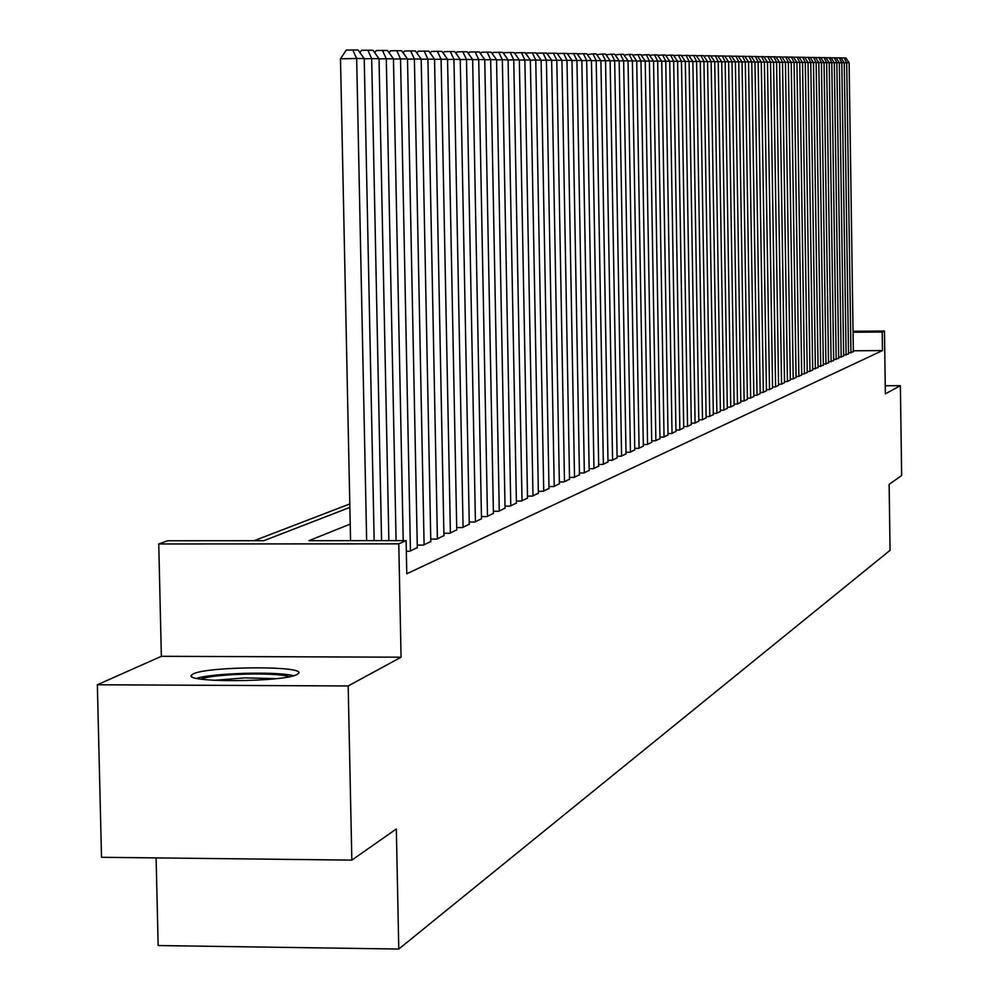 <?xml version="1.0" encoding="UTF-8"?>
<svg xmlns="http://www.w3.org/2000/svg" width="999" height="999" viewBox="0 0 999 999"><rect width="100%" height="100%" fill="white"/><g stroke="black" fill="none" stroke-linecap="round" stroke-linejoin="round"><path stroke-width="1.5" d="M193.182 673.95L191.583 675.024C182.105 682.879 284.553 682.292 297.103 674.4L298.439 673.426C306.868 665.646 207.205 666.171 193.182 673.95M156.106 857.904L158.154 945.554L398.776 949.05L890.059 550.324L889.135 484.328L901.647 475.574L900.386 385.676L885.251 385.764M398.776 949.05L396.328 828.983L351.835 860.114L101.511 857.292L97.353 684.765L348.176 685.963L401.074 657.192L398.776 543.843L158.741 543.968L167.62 540.771L263.798 540.709L349.875 507.392M401.074 657.192L161.363 656.306L97.353 684.765M161.363 656.306L158.741 543.968M349.8 503.946L254.071 540.721M351.835 860.114L348.176 685.963M848.513 353.047L853.333 351.735M843.631 355.219L848.526 353.896M838.673 357.43L843.643 356.094M833.628 359.69L838.685 358.316M828.521 361.963L833.653 360.577M823.313 364.285L828.533 362.874M818.044 366.645L823.338 365.209M812.674 369.043L818.056 367.582M807.217 371.478L809.702 371.453L812.686 369.992M801.673 373.951L804.195 373.926L807.229 372.44M796.041 376.461L798.601 376.448L801.697 374.937M790.309 379.021L792.919 378.996L796.053 377.46M784.49 381.618L787.137 381.606L790.334 380.032M778.571 384.253L781.268 384.24L784.502 382.654M772.539 386.95L775.286 386.925L778.583 385.314M766.42 389.685L769.205 389.66L772.564 388.024M760.177 392.457L763.024 392.445L766.433 390.771M753.833 395.292L756.73 395.267L760.202 393.569M747.377 398.164L750.324 398.151L753.858 396.416M740.808 401.099L743.805 401.086L747.402 399.325M734.128 404.083L737.175 404.071L740.833 402.272M727.309 407.117L730.419 407.105L734.14 405.269M720.379 410.214L723.538 410.189L727.334 408.329M713.311 413.361L716.533 413.349L720.391 411.451M706.118 416.571L709.39 416.546L713.336 414.622M698.788 419.842L702.122 419.817L706.143 417.857M691.308 423.164L694.717 423.151L698.801 421.141M683.703 426.561L687.175 426.548L691.333 424.5M675.936 430.02L679.47 430.007L683.716 427.922M668.019 433.541L671.628 433.529L675.961 431.406M659.952 437.137L663.636 437.125L668.044 434.965M651.723 440.809L655.469 440.796L659.977 438.586M643.319 444.555L647.152 444.53L651.748 442.282M634.752 448.364L638.661 448.351L643.344 446.053M625.998 452.26L629.994 452.247L634.777 449.9M617.07 456.243L621.153 456.218L626.036 453.833M607.954 460.302L612.112 460.289L617.107 457.842M598.651 464.448L602.897 464.435L607.991 461.938M589.135 468.681L593.481 468.668L598.676 466.108M579.42 473.002L583.853 472.989L589.173 470.379M569.492 477.422L574.025 477.41L579.457 474.75M559.34 481.943L563.973 481.93L569.53 479.208M548.963 486.563L553.708 486.55L559.378 483.766M538.349 491.283L543.194 491.271L549 488.424M527.497 496.116L532.455 496.103L538.386 493.194M516.383 501.048L521.453 501.036L527.534 498.064M505.007 506.106L510.202 506.093L516.421 503.046M493.369 511.288L498.688 511.276L505.057 508.154M481.456 516.583L486.9 516.583L493.406 513.386M469.243 522.015L474.812 522.015L481.493 518.731M456.718 527.584L462.437 527.572L469.28 524.213M443.893 533.279L449.762 533.279L456.768 529.832M430.744 539.123L436.763 539.123L443.943 535.589M417.257 545.117L423.426 545.117L430.794 541.495M406.331 551.261L409.752 551.261L417.307 547.552M350.224 524.088L308.916 540.684L406.106 540.621L406.78 573.776L882.467 350.574L853.321 350.786M853.034 331.281L884.465 331.019L885.364 393.843L900.386 385.676M884.465 331.019L882.204 332.005L853.059 332.255M882.467 350.574L882.204 332.005M406.106 540.621L398.776 543.843M366.658 540.646L356.668 58.491L340.497 58.791L350.562 540.659M374.163 540.646L364.223 58.554L356.668 58.491L352.784 49.95L358.092 50.037L364.223 58.554M340.497 58.791L346.316 50.075L352.784 49.95M293.531 675.699C276.81 671.253 213.199 672.964 196.603 678.321M201.011 679.108C212.65 673.788 277.385 672.04 289.173 676.723M276.286 678.646L245.117 677.859L214.011 680.331M381.568 540.646L371.678 58.629L364.235 58.766M388.873 540.634L379.033 58.691L371.678 58.629L367.819 50.2L372.989 50.275L379.033 58.691M359.927 52.585L361.438 50.312L367.819 50.2M396.091 540.634L386.288 58.754L379.033 58.891M403.209 540.634L393.456 58.816L386.288 58.754L382.467 50.437L387.512 50.512L393.456 58.816M374.737 52.71L376.173 50.549L382.467 50.437M410.439 550.948L400.524 58.879L393.456 59.003M417.32 547.864L407.505 58.941L400.524 58.879L396.74 50.662L401.648 50.749L407.505 58.941M389.16 52.822L390.509 50.787L396.74 50.662M424.1 544.805L414.385 59.003L407.505 59.128M430.806 541.795L421.191 59.053L414.385 59.003L410.639 50.887L415.422 50.974L421.191 59.053M403.209 52.935L404.495 51.011L410.639 50.887M437.412 538.823L427.909 59.116L421.191 59.241M443.943 535.889L434.54 59.178L427.909 59.116L424.188 51.111L428.858 51.186L434.54 59.178M416.908 53.059L418.119 51.224L424.188 51.111M450.399 532.979L441.083 59.228L434.54 59.353M456.768 530.119L447.552 59.291L441.083 59.228L437.4 51.324L441.958 51.399L447.552 59.291M430.269 53.172L431.406 51.436L437.4 51.324M463.074 527.285L453.946 59.341L447.564 59.465M469.28 524.5L460.252 59.403L453.946 59.341L450.287 51.536L454.732 51.611L460.252 59.403M443.281 53.284L444.368 51.648L450.287 51.536M475.424 521.74L466.483 59.453L460.252 59.565M481.493 519.005L472.639 59.503L466.483 59.453L462.862 51.748L467.195 51.811L472.639 59.503M455.994 53.397L457.005 51.848L462.862 51.748M487.487 516.308L478.721 59.565L472.652 59.678M493.419 513.648L484.74 59.615L478.721 59.565L475.137 51.948L479.37 52.01L484.74 59.615M468.394 53.496L469.343 52.048L475.137 51.948M499.275 511.013L490.671 59.665L484.74 59.778M505.057 508.416L496.54 59.715L490.671 59.665L487.125 52.135L491.246 52.21L496.54 59.715M480.494 53.609L481.393 52.248L487.125 52.135M510.776 505.844L502.347 59.765L496.553 59.878M516.421 503.309L508.079 59.815L502.347 59.765L498.813 52.323L502.847 52.398L508.079 59.815M492.32 53.721L493.156 52.435L498.813 52.323M522.015 500.786L513.748 59.865L508.079 59.977M527.534 498.314L519.343 59.915L513.748 59.865L510.252 52.51L514.185 52.572L519.343 59.915M503.858 53.821L504.645 52.622L510.252 52.51M532.991 495.854L524.875 59.965L519.343 60.065M538.386 493.431L530.357 60.015L524.875 59.965L521.416 52.697L525.262 52.76L530.357 60.015M515.134 53.934L515.871 52.797L521.416 52.697M543.731 491.033L535.764 60.065L530.357 60.165M549 488.661L541.108 60.102L535.764 60.065L532.33 52.872L536.088 52.935L541.108 60.102M526.161 54.033L526.848 52.972L532.33 52.872M554.22 486.313L546.403 60.152L541.108 60.252M559.378 483.991L551.635 60.202L546.403 60.152L542.994 53.047L546.665 53.109L551.635 60.202M536.925 54.133L537.574 53.147L542.994 53.047M564.485 481.693L556.805 60.24L551.635 60.34M569.53 479.433L561.925 60.29L556.805 60.24L553.421 53.222L557.017 53.272L561.925 60.29M547.464 54.246L548.064 53.322L553.421 53.222M574.525 477.185L566.982 60.34L561.925 60.427M579.457 474.962L571.977 60.377L566.982 60.34L563.623 53.384L567.145 53.434L571.977 60.377M557.767 54.346L558.329 53.484L563.623 53.384M584.34 472.764L576.935 60.427L571.99 60.514M589.173 470.604L581.83 60.464L576.935 60.427L573.613 53.546L577.047 53.596L581.83 60.464M567.844 54.446L568.369 53.646L573.613 53.546M593.955 468.444L586.675 60.502L581.83 60.602M598.688 466.321L591.458 60.552L586.675 60.502L583.379 53.709L586.75 53.759L591.458 60.552M577.709 54.545L578.184 53.796L583.379 53.709M603.359 464.223L596.203 60.589L591.47 60.677M607.991 462.137L600.899 60.627L596.203 60.589L592.931 53.859L596.228 53.909L600.899 60.627M587.35 54.633L592.931 53.859M612.574 460.077L605.531 60.677L600.899 60.752M617.107 458.042L610.127 60.714L605.531 60.677L602.297 54.008L605.519 54.058L610.127 60.714M596.803 54.733L602.297 54.008M621.59 456.019L614.672 60.752L610.127 60.839M626.036 454.033L619.168 60.789L614.672 60.752L611.463 54.158L614.622 54.208L619.168 60.789M606.056 54.833L611.463 54.158M630.431 452.048L623.626 60.827L619.18 60.914M634.777 450.099L628.034 60.864L623.626 60.827L620.429 54.308L623.538 54.358L628.034 60.864M615.109 54.92L620.429 54.308M639.085 448.164L632.392 60.902L628.034 60.989M643.344 446.241L636.713 60.939L632.392 60.902L629.233 54.446L632.267 54.495L636.713 60.939M623.988 55.02L629.233 54.446M647.564 444.343L640.983 60.976L636.713 61.064M651.748 442.47L645.217 61.014L640.983 60.976L637.849 54.595L640.821 54.645L645.217 61.014M632.679 55.107L637.849 54.595M655.881 440.609L649.4 61.051L645.217 61.139M659.977 438.761L653.546 61.089L649.4 61.051L646.291 54.733L649.2 54.77L653.546 61.089M641.208 55.195L646.291 54.733M664.035 436.95L657.654 61.126L653.546 61.201M668.044 435.139L661.725 61.164L657.654 61.126L654.57 54.858L657.417 54.908L661.725 61.164M649.55 55.282L654.57 54.858M672.027 433.354L665.746 61.201L661.725 61.276M675.961 431.58L669.73 61.239L665.746 61.201L662.674 54.995L665.484 55.045L669.73 61.239M657.742 55.37L662.674 54.995M679.857 429.832L673.676 61.264L669.73 61.339M683.728 428.096L677.584 61.301L673.676 61.264L670.641 55.12L673.388 55.17L677.584 61.301M665.771 55.457L670.641 55.12M687.549 426.373L681.468 61.339L677.597 61.414M691.333 424.675L685.302 61.376L681.468 61.339L678.446 55.257L681.143 55.295L685.302 61.376M673.651 55.544L678.446 55.257M695.092 422.977L689.098 61.401L685.302 61.476M698.813 421.316L692.856 61.439L689.098 61.401L686.101 55.382L688.748 55.42L692.856 61.439M681.368 55.632L686.101 55.382M702.497 419.655L696.59 61.463L692.856 61.538M706.143 418.019L700.274 61.501L696.59 61.463L693.606 55.494L696.203 55.544L700.274 61.501M688.948 55.719L693.606 55.494M709.752 416.396L703.933 61.538L700.274 61.601M713.336 414.785L707.554 61.563L703.933 61.538L700.986 55.619L703.533 55.657L707.554 61.563M696.39 55.807L700.986 55.619M716.882 413.186L711.151 61.601L707.567 61.663M720.404 411.6L714.71 61.626L711.151 61.601L708.216 55.732L710.714 55.782L714.71 61.626M703.683 55.882L708.216 55.732M723.888 410.04L718.231 61.663L714.71 61.726M727.334 408.491L721.728 61.688L718.231 61.663L715.321 55.857L717.781 55.894L721.728 61.688M710.851 55.969L715.321 55.857M730.756 406.955L725.187 61.726L721.728 61.788M734.14 405.419L728.608 61.751L725.187 61.726L722.289 55.969L724.712 56.006L728.608 61.751M717.881 56.044L722.289 55.969M737.499 403.921L732.017 61.776L728.621 61.838M740.833 402.422L735.376 61.813L732.017 61.776L729.145 56.081L731.518 56.119L735.376 61.813M724.812 56.156L729.145 56.081M744.13 400.936L738.723 61.838L735.376 61.901M747.402 399.463L742.032 61.863L738.723 61.838L735.876 56.181L738.199 56.219L742.032 61.863M731.618 56.269L735.876 56.181M750.649 398.002L745.304 61.901L742.032 61.95M753.858 396.566L748.551 61.926L745.304 61.901L742.482 56.294L744.767 56.331L748.551 61.926M738.298 56.369L742.482 56.294M757.042 395.129L751.772 61.95L748.563 62.013M760.202 393.706L754.969 61.975L751.772 61.95L748.975 56.406L751.223 56.431L754.969 61.975M744.867 56.481L748.975 56.406M763.336 392.307L758.141 62.013L754.969 62.063M766.433 390.909L761.275 62.038L758.141 62.013L755.356 56.506L757.554 56.543L761.275 62.038M751.31 56.581L755.356 56.506M769.517 389.523L764.385 62.063L761.275 62.125M772.564 388.149L767.469 62.088L764.385 62.063L761.625 56.606L763.785 56.643L767.469 62.088M757.654 56.681L761.625 56.606M775.586 386.788L770.529 62.113L767.469 62.175M778.583 385.452L773.563 62.138L770.529 62.113L767.781 56.706L769.917 56.743L773.563 62.138M763.885 56.781L767.781 56.706M781.555 384.103L776.573 62.175L773.563 62.225M784.515 382.779L779.557 62.2L776.573 62.175L773.838 56.806L775.936 56.843L779.557 62.2M770.004 56.881L773.838 56.806M787.437 381.468L782.504 62.225L779.557 62.275M790.334 380.169L785.439 62.25L782.504 62.225L779.794 56.906L781.855 56.931L785.439 62.25M776.023 56.968L779.794 56.906M793.206 378.871L788.348 62.275L785.439 62.325M796.066 377.585L791.233 62.3L788.348 62.275L785.651 56.993L787.687 57.03L791.233 62.3M781.942 57.068L785.651 56.993M798.888 376.323L794.093 62.325L791.233 62.375M801.697 375.062L796.927 62.35L794.093 62.325L791.42 57.093L793.418 57.118L796.927 62.35M787.774 57.155L791.42 57.093M804.482 373.801L799.737 62.375L796.927 62.425M807.242 372.565L802.534 62.4L799.737 62.375L797.09 57.18L799.05 57.218L802.534 62.4M793.493 57.243L797.09 57.18M809.977 371.341L805.294 62.425L802.534 62.475M812.686 370.117L808.041 62.45L805.294 62.425L802.659 57.268L804.595 57.305L808.041 62.45M799.125 57.343L802.659 57.268M815.384 368.906L810.763 62.475L808.041 62.512M818.056 367.707L813.461 62.487L810.763 62.475L808.141 57.368L810.039 57.393L813.461 62.487M804.67 57.43L808.141 57.368M820.703 366.508L816.146 62.512L813.461 62.562M823.338 365.334L818.805 62.537L816.146 62.512L813.548 57.455L815.409 57.48L818.805 62.537M810.127 57.517L813.548 57.455M825.948 364.16L821.44 62.562L818.805 62.612M828.533 362.987L824.05 62.587L821.44 62.562L818.855 57.542L820.691 57.567L824.05 62.587M815.484 57.605L818.855 57.542M831.106 361.838L826.648 62.612L824.05 62.65M833.653 360.689L829.22 62.625L826.648 62.612L824.088 57.617L825.898 57.655L829.22 62.625M820.766 57.68L824.088 57.617M836.175 359.553L831.78 62.65L829.22 62.7M838.685 358.429L834.315 62.675L831.78 62.65L829.232 57.705L831.006 57.73L834.315 62.675M825.973 57.767L829.232 57.705M841.17 357.305L836.825 62.7L834.315 62.737M843.643 356.193L839.322 62.725L836.825 62.7L834.302 57.792L836.051 57.817L839.322 62.725M831.081 57.842L834.302 57.792M846.103 355.095L841.807 62.737L839.322 62.787M848.526 353.996L844.255 62.762L841.807 62.737L839.285 57.867L841.008 57.892L844.255 62.762M836.126 57.93L839.285 57.867M850.948 352.922L846.702 62.787L844.267 62.825M853.346 351.835L849.125 62.8L846.702 62.787L844.205 57.954L845.903 57.979L849.125 62.8M841.083 58.004L844.205 57.954M191.583 675.024L191.621 676.36"/></g></svg>
